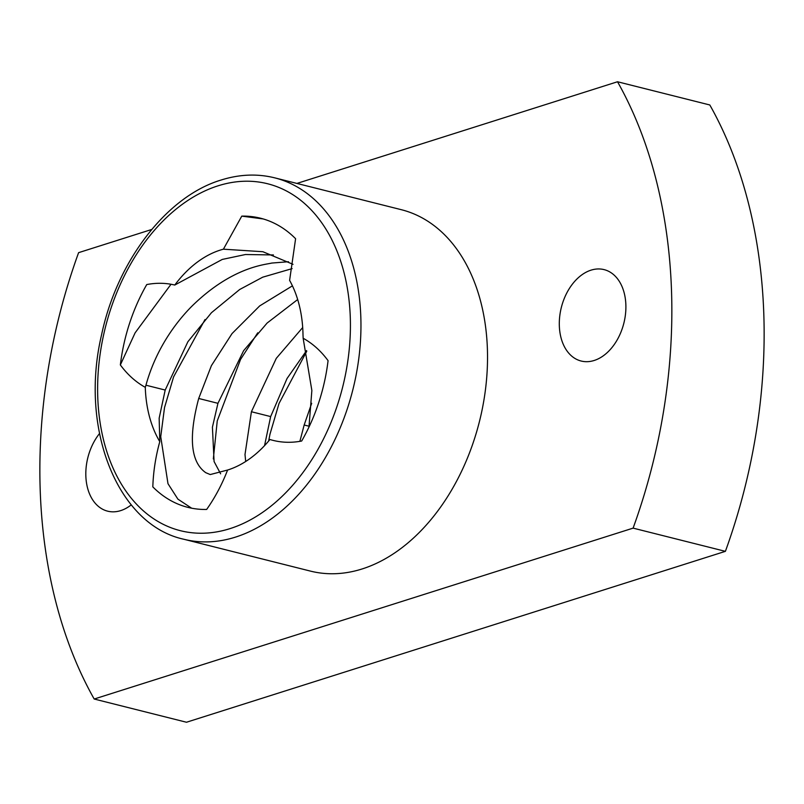 <?xml version="1.0" encoding="UTF-8"?>
<svg xmlns="http://www.w3.org/2000/svg" width="804" height="804" viewBox="0 0 804 804"><rect width="100%" height="100%" fill="white"/><g stroke="black" fill="none" stroke-linecap="round" stroke-linejoin="round"><path stroke-width="1.21" d="M306.746 351.247L279.048 403.417L269.993 434.14L268.636 441.054M288.485 261.732L271.762 263.059C265.37 264.717 231.763 266.697 191.221 306.867C181.855 316.434 157.453 343.318 145.946 385.206L145.283 387.337C135.806 382.081 127.494 374.614 120.349 364.936A149.062 101.937 104.1 0 1 146.76 284.556C156.378 282.717 165.714 282.887 174.78 285.038A111.796 76.46 104.1 0 1 223.401 249.19L241.773 216.125A149.062 101.937 104.1 0 1 260.576 218.226A149.062 101.937 104.1 0 1 295.601 238.708L289.611 280.375A111.796 76.46 104.1 0 1 302.937 332.203A111.796 76.46 104.1 0 1 303.007 334.997A111.796 76.46 104.1 0 1 303.148 338.243C312.625 343.499 320.937 350.966 328.072 360.644A149.062 101.937 104.1 0 1 301.671 441.024C290.686 443.125 280.104 442.612 269.923 439.507A111.796 76.46 104.1 0 1 227.602 470.028C222.025 484.42 215.04 497.565 206.648 509.455A149.062 101.937 104.1 0 1 187.845 507.354A149.062 101.937 104.1 0 1 152.82 486.872C153.313 471.697 155.634 456.622 159.785 441.647A111.796 76.46 104.1 0 1 149.202 415.658A111.796 76.46 104.1 0 1 145.283 387.337M145.946 385.206L165.192 390.051L159.162 418.17L159.785 441.647M311.691 403.296L304.163 425.004L309.128 426.251M304.163 425.004L299.882 441.336M302.696 327.529L276.285 358.343L251.411 411.738L270.657 416.583L264.546 445.657M251.411 411.738L244.999 454.521L245.702 461.486M292.425 285.852L259.682 305.912L232.044 333.57L211.402 365.649L198.699 398.472L217.944 403.317L212.417 427.205L214.085 461.536L220.618 473.817M198.699 398.472C188.357 437.386 190.719 462.129 205.774 472.692L210.236 474.551L227.602 470.028M165.192 390.051L187.895 341.73L211.432 312.726L239.682 289.5L262.717 277.179L292.133 268.616M217.944 403.317L243.612 350.705L267.099 323.057L297.681 299.53M293.028 264.325L262.878 251.722L223.401 249.19M174.78 285.038L222.266 259.431L245.481 254.516L273.43 254.958M183.835 539.253L310.404 571.091A186.327 127.424 -75.9 0 0 487.385 348.685A186.327 127.424 -75.9 0 0 401.317 209.693L274.747 177.855C257.35 173.533 239.451 174.267 221.05 180.046C166.709 196.307 116.982 261.049 101.505 335.107C79.335 429.065 117.696 524.962 183.835 539.253A186.327 127.424 -75.9 0 0 235.532 537.102A186.327 127.424 -75.9 0 0 360.815 316.846A186.327 127.424 -75.9 0 0 274.747 177.855M625.864 304.766A47.124 32.23 104.1 0 1 581.101 361.016A47.124 32.23 104.1 0 1 559.333 325.871A47.124 32.23 104.1 0 1 604.095 269.621A47.124 32.23 104.1 0 1 625.864 304.766M131.263 504.862A47.124 32.23 104.1 0 1 107.615 511.163A47.124 32.23 104.1 0 1 85.847 476.018A47.124 32.23 104.1 0 1 99.485 433.587M270.657 416.583L287.038 378.503L306.585 350.564M151.725 229.472L78.601 252.657A447.185 305.821 -75.9 0 0 94.189 699.028L186.478 722.243L725.399 551.343A447.185 305.821 -75.9 0 0 709.811 104.972L617.522 81.757L296.907 183.433M94.189 699.028L633.11 528.127A447.185 305.821 -75.9 0 0 617.522 81.757M725.399 551.343L633.11 528.127M205.01 319.55L173.584 376.885L164.518 407.608L160.73 436.662L167.986 483.696L177.905 499.143L191.623 508.188M308.977 427.055L311.862 390.483L303.148 338.243M257.722 332.826L240.577 359.388L217.251 420.874L213.331 458.923M263.23 218.949L241.773 216.125M171.021 284.254L135.102 332.856L120.349 364.936M218.035 185.824A178.88 122.329 104.1 0 1 350.283 317.188A178.88 122.329 104.1 0 1 230.004 528.63A178.88 122.329 104.1 0 1 97.756 397.266A178.88 122.329 104.1 0 1 218.035 185.824"/></g></svg>
